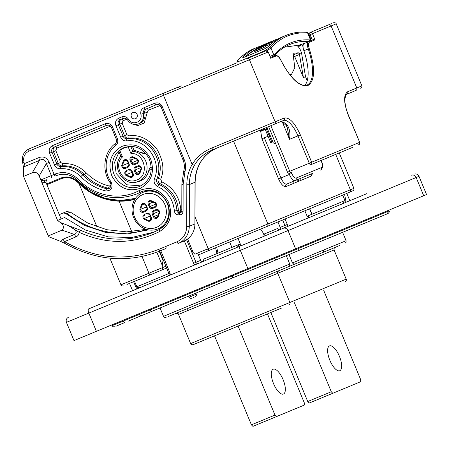 <?xml version="1.0" encoding="UTF-8"?>
<svg xmlns="http://www.w3.org/2000/svg" width="449" height="449" viewBox="0 0 449 449"><rect width="100%" height="100%" fill="white"/><g stroke="black" fill="none" stroke-linecap="round" stroke-linejoin="round"><path stroke-width="0.67" d="M388.806 210.205L389.109 210.935L387.695 211.518A1.976 1.824 67.5 0 1 386.769 214.044L143.007 315.013M122.936 320.333L123.239 321.063A1.976 0.763 67.5 0 0 124.699 322.595L115.887 326.243M295.964 251.653L289.229 254.443M298.271 247.708L298.574 248.437L274.704 258.327A1.976 0.763 67.5 0 0 276.163 259.859L221.43 282.528M152.52 311.073L151.42 311.527M150.853 311.763L145.644 313.918M128.218 321.136L147.468 313.161M331.295 391.758L332.793 393.273L309.232 403.034L307.733 401.518L331.295 391.758L294.421 302.733M339.781 370.717A13.425 5.18 67.5 0 0 339.427 356.326A13.425 5.18 67.5 0 0 329.504 345.904A13.425 5.18 67.5 0 0 329.852 360.294A13.425 5.18 67.5 0 0 339.781 370.717M270.859 312.493L307.733 401.518M323.785 290.57L360.659 379.596L360.67 381.729L332.793 393.273M323.83 252.08L323.072 250.256M274.973 415.084L276.472 416.599L263.849 421.83L252.91 426.359L251.412 424.844L274.973 415.084L238.099 326.064M283.459 394.042A13.425 5.18 67.5 0 0 283.111 379.658A13.425 5.18 67.5 0 0 273.183 369.235A13.425 5.18 67.5 0 0 273.536 383.62A13.425 5.18 67.5 0 0 283.459 394.042M259.443 317.219L193.424 344.568L214.538 335.824L251.412 424.844M267.464 313.896L304.338 402.921L304.349 405.054L276.472 416.599M193.07 297.693L194.108 297.266L193.07 297.693M175.957 313.335C177.636 313.222 178.494 313.576 178.539 314.401L334.095 249.964L334.095 248.454L334.758 247.612L339.848 245.446L294.039 264.422L334.533 247.646L324.195 251.928L323.443 250.104M223.232 332.221L281.759 307.98M334.095 249.964L346.185 279.155L289.863 302.48L277.774 273.295C277.224 272.683 277.577 271.825 278.846 270.713L294.039 264.422L292.456 262.94L288.976 254.549M278.846 270.713L168.47 316.433L186.924 308.789L187.676 310.613M214.538 335.824L222.558 332.501M206.837 300.544L247.966 283.504M311.23 257.299L310.478 255.475M164.906 204.637A17.769 16.394 -112.5 0 0 142.956 194.49A17.769 16.394 -112.5 0 0 134.61 217.181A17.769 16.394 -112.5 0 0 156.561 227.329A17.769 16.394 -112.5 0 0 164.906 204.637M167.292 203.65A19.745 18.218 -112.5 0 0 142.905 192.374A19.745 18.218 -112.5 0 0 133.634 217.591A19.745 18.218 -112.5 0 0 158.02 228.861A19.745 18.218 -112.5 0 0 167.292 203.65M158.02 228.861L160.13 227.985A19.745 18.218 -112.5 0 0 165.159 224.758M150.853 190.23A19.745 18.218 -112.5 0 0 145.021 191.499L142.905 192.374M159.204 212.439A9.872 9.109 -112.5 0 1 157.52 216.951L159.215 212.338A1.976 1.824 -112.5 0 0 156.628 210.205L154.164 211.221L156.628 210.205A0.791 0.303 -112.5 0 1 156.044 209.588C158.244 209.189 159.457 210.183 159.67 212.573L157.835 217.557C156.179 219.084 154.697 218.837 153.384 216.811L154.344 216.418L153.232 213.746L159.008 211.356M153.384 216.811L152.278 214.139C151.779 212.529 152.211 211.356 153.58 210.609L156.044 209.588M148.799 213.443L147.429 214.01A0.791 0.303 -112.5 0 1 146.845 213.398C148.338 212.955 149.478 213.483 150.263 214.976L151.369 217.647C151.874 220.004 150.999 221.234 148.748 221.323L143.927 219.095C142.389 217.254 142.541 215.694 144.382 214.42A0.791 0.303 67.5 0 0 144.965 215.032A1.976 1.824 -112.5 0 0 144.645 218.371A9.872 9.109 -112.5 0 0 149.107 220.437L150.757 219.752M155.59 202.724C157.128 204.564 156.976 206.125 155.135 207.399L152.671 208.42C151.178 208.864 150.039 208.336 149.259 206.843L148.153 204.172C147.648 201.814 148.518 200.591 150.769 200.495L155.59 202.724L155.438 203.212M155.36 203.15A9.872 9.109 -112.5 0 0 150.976 201.152L155.371 203.217C156.533 204.149 156.448 205.266 155.113 206.557L152.649 207.573L155.113 206.557A0.791 0.303 67.5 0 0 155.135 207.399M143.478 212.231C141.272 212.63 140.066 211.636 139.847 209.245L141.682 204.261C143.338 202.735 144.819 202.982 146.133 205.008L147.238 207.679C147.743 209.29 147.311 210.469 145.942 211.21L143.478 212.231A0.791 0.303 67.5 0 1 143.456 211.384L145.919 210.362L143.456 211.384A1.976 1.824 -112.5 0 1 140.863 209.251L139.847 209.245M68.574 317.207C66.452 318.341 65.739 320.064 66.435 322.365L88.84 313.082A3.951 1.527 -112.5 0 1 88.739 308.85L136.277 289.162M238.823 246.686L283.993 227.974A1.976 1.824 67.5 0 0 284.924 225.454L282.657 219.982M366.951 193.614L88.739 308.85M199.238 263.08L198.413 263.423A1.976 1.824 -112.5 0 1 195.972 262.295L193.586 263.288L194.793 264.921M168.117 275.972C169.082 275.45 169.346 274.631 168.903 273.508L170.025 273.043L170.328 275.057L141.609 286.95C139.852 287.983 138.253 287.932 136.816 286.799L135.895 287.18L137.024 288.853L139.263 287.927M137.849 288.511L137.001 288.864M66.435 322.365L73.99 340.606L426.55 194.574L418.996 176.328C417.856 174.212 416.139 173.499 413.832 174.195M217.995 253.174L216.704 247.298M263.653 234.266L277.819 228.395A1.976 0.763 67.5 0 0 279.278 229.927A1.976 1.824 -112.5 0 0 280.204 227.407L277.937 221.935M136.092 285.048L137.394 286.563M166.635 268.036L134.548 281.327L136.816 286.799L168.903 273.508L159.636 251.131M197.667 253.045L200.692 260.341L195.972 262.295L190.887 250.026M234.356 248.538C236.881 247.792 238.441 246.428 239.042 244.458L203.077 259.354A1.976 0.763 -112.5 0 1 203.128 261.47A1.976 1.824 67.5 0 1 200.692 260.341M237.111 247.393L240.288 246.074L240.299 243.936L231.886 247.421L229.619 241.949M240.299 243.936L238.032 238.464M260.6 229.113L265.101 235.798M345.107 202.662L346.128 202.235L344.585 194.327M342.733 195.096L345 200.568L345.388 202.544L343.143 203.476M287.613 226.476L287.309 224.466L280.204 227.407M304.865 210.777L307.133 216.255A1.976 1.824 -112.5 0 0 309.569 217.378A1.976 0.763 -112.5 0 1 308.109 215.846L344.074 200.95C343.861 202.763 342.767 203.93 340.797 204.447M292.776 181.592L293.528 183.417M337.873 205.659L342.363 203.795M293.803 223.911L266.919 235.046M344.074 200.95L345 200.568M150.724 159.215C154.854 172.236 151.448 181.907 140.52 188.226C128.554 192.228 119.12 188.344 112.211 176.575L111.678 175.391C107.552 162.37 110.954 152.699 121.887 146.38C133.853 142.378 143.287 146.262 150.196 158.031L150.724 159.215M265.106 129.071L260.319 131.102M264.742 129.306L263.754 129.497M266.936 127.606L266.117 128.324M140.952 185.88L126.528 184.775L116.179 173.527L114.652 162.095L119.075 151.902M122.504 148.737L124.962 147.272M136.474 182.058L140.211 181.093C144.73 179.089 147.586 175.553 148.787 170.491L149.809 167.932L151.307 167.309M142.249 180.043A16.192 14.935 67.5 0 1 141.255 180.234M135.519 118.71A3.356 3.098 67.5 0 1 131.377 116.791A3.356 3.098 67.5 0 1 132.955 112.508A3.356 3.098 67.5 0 1 137.097 114.422A3.356 3.098 67.5 0 1 135.519 118.71M143.411 190.96L136.614 193.99C115.011 201.736 95.345 197.223 77.615 180.459A1.976 0.303 -44.2 0 1 78.328 179.37C94.296 196.224 119.956 200.995 138.999 190.657C150.993 185.92 160.686 189.461 168.072 201.292C173.241 214.28 170.44 224.354 159.676 231.51C133.594 244.43 106.727 244.683 79.075 232.279L80.45 230.208C104.752 241.253 128.812 242.073 152.632 232.661L159.485 229.461A1.976 0.758 -117.6 0 0 159.462 229.473C168.156 224.034 171.097 215.868 168.302 204.969C162.678 192.587 153.923 188.08 142.03 191.459A20.929 19.307 -112.5 0 0 140.593 192.127L143.461 190.937M155.449 231.499L159.462 229.473A1.976 0.758 -117.6 0 0 159.676 231.51M194.439 165.271C198.604 158.25 204.688 153.087 212.691 149.792L211.861 147.996C203.29 151.526 196.718 157.021 192.144 164.48L194.439 165.271A39.49 36.431 -112.5 0 0 189.371 184.595L195.001 182.26A39.49 36.431 67.5 0 1 216.788 148.097L283.353 120.523A1.976 1.824 -112.5 0 0 284.284 118.003C289.476 117.24 294.83 122.863 300.336 134.863L311.673 162.224L309.288 163.212A1.976 0.763 67.5 0 0 310.747 164.744L309.844 165.12M286.019 125.389C282.836 122.375 280.827 121.213 279.991 121.915A19.745 7.622 -112.5 0 1 287.478 125.518L286.019 125.389L287.175 127.292L289.538 139.336L282.55 122.465M287.478 125.518C289.723 129.037 290.408 133.645 289.538 139.336L297.951 135.851A19.745 7.622 67.5 0 0 283.353 120.523M263.872 128.594L258.394 130.861M216.788 148.097C203.055 154.518 195.837 165.866 195.13 182.148L195.04 223.843A1.976 0.314 -179.9 0 1 194.911 223.95A19.745 18.218 -112.5 0 1 184.017 241.034L178.388 243.369A1.976 0.763 -112.5 0 1 176.923 241.837C183.147 238.919 186.419 233.794 186.728 226.459L186.823 184.769C186.868 177.406 188.642 170.642 192.144 164.48L163.509 95.362L29.028 151.066A1.976 0.763 -112.5 0 1 28.977 148.95L181.261 85.871M41.516 179.662L51.349 175.587L46.376 163.571C45.321 159.586 43.02 158.525 39.478 160.383L38.822 157.633C43.458 155.988 46.909 157.582 49.166 162.415L46.376 163.571L39.175 175.991L41.6 181.851L41.516 179.662C42.397 180.762 43.542 181.003 44.951 180.375L46.247 179.841M39.175 175.991C37.688 172.725 35.387 171.658 32.277 172.803L39.478 160.383L25.026 166.371L23.337 166.702L22.467 161.258M67.322 133.067L34.612 146.615M310.006 32.541A1.976 0.763 67.5 0 0 310.057 34.657L312.448 33.669A1.976 1.824 -112.5 0 0 310.006 32.541L331.424 23.674L310.006 32.541M352.785 147.328L310.747 164.744A1.976 1.824 -112.5 0 0 311.673 162.224L359.542 142.395A1.976 1.824 67.5 0 1 358.616 144.915L359.683 142.339L348.211 115.034C343.62 102.653 343.429 94.896 347.644 91.759L356.792 87.965A1.976 1.824 67.5 0 1 355.866 90.485L346.712 94.279A1.976 1.824 -112.5 0 0 347.644 91.759M342.688 151.515L338.046 153.435M298.158 46L299.163 46.438M328.662 24.813A1.976 1.824 -112.5 0 1 331.104 25.941L336.189 23.836L361.883 85.86L356.792 87.965L331.104 25.941L312.448 33.669L315.013 39.871L313.475 39.652L308.525 41.706A0.791 0.73 67.5 0 1 309.501 42.155C308.261 42.969 308.182 45.136 309.266 48.666C315.417 68.652 314.979 80.949 307.952 85.54C299.736 87.263 290.733 78.878 280.945 60.396C279.222 57.135 277.628 55.654 276.18 55.957L270.663 58.241L268.238 51.983L265.656 50.911A1.976 1.824 67.5 0 1 268.092 52.039L249.442 59.768A1.976 1.824 -112.5 0 0 247.001 58.639L265.656 50.911M270.506 57.455L275.203 55.508A0.791 0.73 67.5 0 1 276.18 55.957M280.906 60.312L280.979 60.323C287.169 72.693 293.842 80.775 300.987 84.569C304.383 85.641 306.381 85.815 306.976 85.091A39.49 15.238 67.5 0 0 308.267 48.935L303.889 50.748A39.49 15.238 -112.5 0 1 304.658 85.501M303.889 50.748A7.897 3.048 -112.5 0 1 304.147 43.519L308.081 41.892M270.253 57.556L270.663 58.241M212.691 149.792L270.837 125.709M29.028 151.066C24.162 153.704 22.607 157.891 24.375 163.621L22.484 161.371C21.861 155.55 24.027 151.408 28.977 148.95M38.822 157.633L24.375 163.621L25.026 166.371M44.951 180.375L44.024 182.895L41.6 181.851L57.59 220.448L64.628 217.535L61.109 218.989L45.849 182.142L46.775 179.622M146.161 229.316L126.669 231.858L106.879 229.725L87.78 223.03L70.319 212.102L67.081 213.443A95.171 87.802 -112.5 0 0 146.907 229.534M148.479 229.882L127.314 233.951L105.543 232.436L84.463 225.426L65.318 213.331L67.081 213.443M65.318 213.331L63.197 213L66.716 211.541L70.319 212.102M59.296 214.611L63.197 213M62.108 230.157L48.223 235.91L49.166 236.904L60.84 241.523L63.04 239.205L74.455 234.479L62.108 230.157C64.342 227.536 63.741 224.983 60.306 222.496L68.068 225.454L79.075 232.279C78.979 234.541 77.935 236.073 75.937 236.887L74.455 234.479C79.871 231.841 71.043 226.958 68.068 225.454L80.45 230.208M63.04 239.205L64.521 241.618C95.626 259.09 127.033 261.677 158.727 249.375L176.923 241.837M60.84 241.523L64.897 243.42L64.521 241.618L75.937 236.887M165.765 246.456A1.976 0.763 -112.5 0 1 165.821 248.572L160.186 250.907A1.976 0.763 -112.5 0 1 158.727 249.375M57.59 220.448L60.306 222.496M154.029 232.066L131.574 237.538L108.22 236.848L85.428 230.034L64.628 217.535M48.223 235.91L23.573 176.406L32.277 172.803M23.573 176.406L23.337 166.702M77.896 182.434L90.3 192.419L104.606 198.806L119.782 201.174L134.807 199.356A62.793 57.927 -112.5 0 1 77.896 182.434A16.192 14.935 -112.5 0 0 61.491 178.651L46.904 184.696L61.491 178.651A0.791 0.303 -112.5 0 1 60.907 178.04C67.193 175.784 72.929 177.102 78.115 182.002L90.681 192.015L105.111 198.329L120.388 200.512L135.435 198.402M181.806 209.835L180.874 209.773C179.527 196.769 173.157 187.452 161.775 181.834L160.68 179.196C164.676 170.003 163.234 159.709 156.364 148.316C147.614 138.427 138.46 134.285 128.902 135.895L126.893 134.655L122.139 123.183L123.065 120.663L126.972 119.282M181.407 212.136L180.083 212.68A1.976 1.824 -112.5 0 0 180.84 212.557L181.8 210.957L181.862 184.242L183.742 170.99C184.758 167.337 184.528 163.677 183.057 160.007L161.118 107.036C159.85 105.667 160.366 104.129 156.381 104.724L145.431 109.259A3.951 3.643 -112.5 0 0 143.36 113.625A9.283 8.559 67.5 0 1 138.494 123.89C134.077 125.305 130.463 124.047 127.639 120.108C126.354 118.413 124.889 117.863 123.245 118.452L120.203 119.709A3.951 3.643 -112.5 0 0 118.345 124.755L119.754 124.171L124.508 135.643L123.099 136.227A3.951 3.643 -112.5 0 0 127.118 138.707L128.526 138.129A28.826 26.598 67.5 0 1 154.226 149.753A28.826 26.598 67.5 0 1 158.267 178.651A1.976 0.55 -158.5 0 1 160.68 179.196M145.431 109.259A1.976 0.763 -112.5 0 1 143.972 107.726L154.922 103.191A1.976 0.763 -112.5 0 0 156.381 104.724L146.84 108.68A1.976 0.763 -112.5 0 1 148.299 110.213L160.113 105.56M161.775 181.834A1.976 0.55 113.5 0 1 160.45 183.927A3.951 3.643 67.5 0 1 158.267 178.651L156.858 179.235A3.951 3.643 -112.5 0 0 159.041 184.505L160.45 183.927A28.826 26.598 67.5 0 1 178.332 210.076L180.874 209.773L180.167 212.018A1.976 1.824 67.5 0 1 178.332 210.076L176.923 210.66A1.976 1.824 -112.5 0 0 178.758 212.596L180.167 212.018L181.435 212.096M127.639 120.108L128.61 119.355C132.416 126.22 143.029 121.819 140.863 114.276C140.369 111.212 141.401 109.028 143.972 107.726M126.741 140.941A1.976 0.741 82.6 0 1 127.118 138.707A28.826 26.598 67.5 0 1 152.817 150.336A28.826 26.598 67.5 0 1 156.858 179.235A1.976 0.55 -158.5 0 1 154.445 178.685C162.431 160.927 145.28 137.551 126.741 140.941C124.008 141.109 121.993 139.869 120.714 137.214L123.099 136.227L118.345 124.755L115.96 125.742C114.882 122.296 115.808 119.771 118.738 118.177L121.786 116.92C124.519 116.022 126.798 116.835 128.61 119.355M115.281 143.613A1.976 0.741 52.4 0 0 115.213 143.652C116.516 142.552 116.852 141.025 116.224 139.072L111.475 127.6C110.201 126.231 110.723 124.693 106.739 125.288L53.88 147.182A3.951 3.643 -112.5 0 0 52.022 152.228L53.431 151.644A3.951 3.643 67.5 0 1 55.289 146.599A1.976 0.763 -112.5 0 1 56.748 148.131L110.465 126.124M110.207 182.827C101.446 170.586 103.77 151.992 115.213 143.652A1.976 0.741 52.4 0 0 115.713 145.51C105.122 153.216 102.944 170.553 111.133 182.008C113.243 187.716 111.47 190.702 105.812 190.965C96.305 188.681 87.976 183.91 80.82 176.642C74.938 170.833 68.113 168.19 60.34 168.723C57.685 168.796 55.743 167.55 54.509 164.974L49.637 153.216L52.022 152.228L56.9 163.986A3.951 3.643 -112.5 0 0 60.783 166.484L62.192 165.9A28.826 26.598 67.5 0 1 84.176 174.403L82.768 174.987A50.153 46.269 -112.5 0 0 106.811 188.771A3.951 3.643 -112.5 0 0 108.922 188.608C111.184 186.952 111.616 185.027 110.207 182.827L111.133 182.008M145.414 153.081L143.916 153.704L133.965 150.146M148.787 170.491L151.302 169.453M141.379 152.615L143.893 151.571M346.476 94.38L353.958 91.276M219.168 147.109L227.643 143.601M235.781 140.228L218.697 147.306M243.493 137.035L244.61 136.569M289.824 74.674L291.508 74.399L294.774 67.782L293.029 53.296M307.206 80.786L305.522 76.723L303.412 77.598L294.656 56.462L293.309 54.907L298.361 52.819L299.331 53.644L301.504 52.741L299.758 48.531L297.086 45.416L284.509 47.167M298.361 52.819L293.169 53.24M303.412 77.598L299.331 53.644M305.522 76.723L301.504 52.741M293.309 54.907L292.984 54.918M159.227 251.3L163.206 260.908C162.774 261.357 162.482 262.906 162.33 265.544L162.246 267.716L162.864 269.596L126.915 284.486M268.081 136.255L261.947 138.792L278.571 178.927C281.074 184.337 283.504 186.891 285.867 186.593L311.213 176.092A1.976 1.824 67.5 0 1 312.139 173.572L286.793 184.068A1.976 1.824 -112.5 0 0 285.867 186.593M270.163 135.39L269.204 135.789M286.793 184.068A7.897 3.048 -112.5 0 1 280.956 177.939L291.76 173.466C293.259 176.738 294.718 178.27 296.138 178.062L321.478 167.567C322.629 166.708 322.578 164.592 321.327 161.219L321.024 160.489M260.471 130.002L261.947 138.792M349.445 192.312L353.486 190.471L353.902 189.843L353.902 188.333L267.862 223.967A1.976 1.824 67.5 0 1 266.936 226.492L349.445 192.312A1.976 1.824 -112.5 0 0 350.372 189.792L335.712 154.405M266.936 226.492L209.649 250.216A1.976 0.763 -112.5 0 1 208.19 248.684L194.894 254.196L193.3 252.72C191.42 250.918 190.589 249.84 190.808 249.476M178.191 87.14L178.831 87.639M85.018 125.737L85.518 125.529M86.056 125.305L87.14 124.861M86.584 125.086L87.258 124.805M236.988 62.787L192.862 81.067L237.016 62.776M180.941 86L157.313 95.789M90.9 123.301L89.239 123.986M206.983 249.184A1.976 1.824 67.5 0 0 209.425 250.312L198.424 254.869M267.054 127.886L266.24 128.622M265.236 129.385L260.302 131.563M298.041 179.409L298.793 181.233M260.353 130.693A15.794 14.57 -112.5 0 0 262.558 129.991A15.794 14.57 -112.5 0 0 264.955 128.7M265.96 127.948A15.794 14.57 -112.5 0 0 266.459 127.522M262.558 129.991L265.056 128.958M143.085 179.477L137.388 181.794A15.794 14.57 -112.5 0 0 138.371 181.43A15.794 14.57 -112.5 0 0 146.806 164.676A15.794 14.57 -112.5 0 0 132.781 151.274L130.889 153.457C145.167 152.598 149.814 176.631 136.069 180.212C123.823 185.083 112.525 165.743 122.476 156.942L121 156.151M119.036 151.408L119.788 150.454A20.536 18.942 -112.5 0 1 128.206 146.969L130.816 146.531L132.781 151.274L134.189 150.69L132.421 146.413M130.816 146.531L131.276 146.34M124.289 168.622A15.794 14.57 67.5 0 1 123.997 167.6M121.713 165.462L122.729 165.468A1.976 1.824 -112.5 0 0 125.322 167.6L127.785 166.579A1.976 1.824 -112.5 0 0 128.711 164.059L128.655 164.081C129.177 164.519 128.885 165.35 127.785 166.579A0.791 0.303 -112.5 0 0 127.808 167.426C129.16 166.674 129.593 165.501 129.104 163.896L128.655 164.081L127.55 161.416L127.999 161.225C126.68 159.255 125.198 159.008 123.548 160.478L121.713 165.462C121.932 167.853 123.138 168.846 125.338 168.448L127.808 167.426M137.226 159.367A9.872 9.109 -112.5 0 0 132.842 157.369L132.635 156.712C130.423 156.841 129.553 158.065 130.019 160.388L131.125 163.06C131.911 164.542 133.05 165.064 134.537 164.637A0.791 0.303 -112.5 0 1 134.515 163.795L136.979 162.774L134.515 163.795A1.976 1.824 -112.5 0 1 132.079 162.667L130.973 159.996L135.317 158.194M134.537 164.637L137.001 163.621A0.791 0.303 -112.5 0 1 136.979 162.774C138.309 161.483 138.393 160.372 137.237 159.434L137.304 159.434M137.905 165.81A0.791 0.303 67.5 0 0 138.494 166.422A1.976 1.824 -112.5 0 1 141.081 168.555L141.536 168.796C141.289 166.444 140.082 165.451 137.905 165.81L135.441 166.826A0.791 0.303 67.5 0 0 136.03 167.443L138.494 166.422L136.03 167.443A1.976 1.824 -112.5 0 0 135.098 169.963L140.874 167.572M130.665 169.666L129.295 170.233C130.311 169.834 131.102 170.216 131.68 171.383L132.124 171.192C131.338 169.716 130.199 169.189 128.711 169.615L126.248 170.637C124.457 171.922 124.306 173.477 125.793 175.312L130.614 177.54C132.825 177.417 133.695 176.193 133.23 173.864L132.124 171.192M306.212 32.205L307.587 32.895C292.95 32.07 280.748 37.121 270.983 48.054L269.451 47.431C267.991 48.89 265.454 50.428 261.84 52.045L241.646 60.413C238.251 61.698 236.977 61.738 237.807 60.536A279.598 107.9 -112.5 0 1 254.353 48.492L257.72 47.1A279.598 107.9 67.5 0 0 242.915 57.276C242.555 57.725 243.072 57.685 244.464 57.146A0.791 0.303 -112.5 0 1 244.503 57.113L264.657 48.778L267.823 46.96L264.753 48.739M267.823 46.96A279.598 107.9 -112.5 0 1 282.629 36.784L285.996 35.387C292.333 32.771 299.219 31.683 306.65 32.132L308.345 33.119L310.955 39.417L310.388 39.652A1.184 1.094 67.5 0 1 309.832 41.162L309.187 41.431L309.782 39.905L310.388 39.652L307.587 32.895L308.345 33.119M272.762 42.15L273.839 41.706M269.692 42.318L267.885 43.126A279.598 107.9 67.5 0 0 267.177 43.514L272.139 41.201L272.594 42.296M267.273 43.463L270.118 42.111M271.87 42.071L271.623 41.482L265.634 43.884A279.598 107.9 -112.5 0 1 266.364 43.547L261.279 45.776L262.643 45.411L267.211 43.317M262.643 45.411L262.811 45.826M261.279 45.776L260.813 46.067L261.021 46.567M262.519 45.315L262.85 45.209M267.351 43.946L267.177 43.514M265.875 43.749L275.793 39.641A279.598 107.9 -112.5 0 1 276.545 39.366L275.804 39.669M276.034 40.219L275.793 39.641M275.877 39.843L278.498 38.76M261.189 47.521L265.471 45.321L264.843 45.158L271.926 42.223A279.598 107.9 -112.5 0 1 272.605 41.768L257.457 48.043A279.598 107.9 67.5 0 0 256.777 48.498L264.253 45.764L254.847 49.906A279.598 107.9 -112.5 0 0 254.19 50.417L261.189 47.521L261.644 48.621L265.926 46.421L265.471 45.321M265.774 46.062L271.089 43.862M272.217 42.93L271.926 42.223M272.874 42.419L272.605 41.768M256.996 49.014L256.777 48.498M261.509 47.145L261.296 46.629M261.559 48.413L255.301 51.006L254.931 50.114M245.446 56.726A278.414 107.44 -112.5 0 1 256.895 48.784M265.926 46.421L265.297 46.258M255.301 51.006A278.414 107.44 67.5 0 0 254.645 51.523L261.644 48.621M257.243 48.183L244.514 57.107L243.409 57.511M243.93 57.697L242.915 57.276M237.807 60.536L236.949 62.692M266.908 50.827L270.983 48.054L273.778 54.817L270.051 56.361M264.753 128.229L270.87 142.99L271.999 142.524L265.881 127.757M298.652 45.248L298.95 45.966M309.187 41.431A269.726 104.089 67.5 0 0 289.773 44.507C283.993 46.904 278.812 50.664 274.232 55.799L273.868 56.058L274.39 54.565C283.847 44.03 295.644 39.142 309.782 39.905M305.14 43.104A269.726 104.089 -112.5 0 1 305.146 43.104L297.709 45.635M266.835 127.364L273.25 142.855L275.854 144.062M303.058 46.892L302.132 44.647L298.361 46.208M297.642 250.957A1.976 1.824 67.5 0 0 298.574 248.437L387.695 211.518L387.392 210.789M232.15 275.097L232.453 275.826L274.704 258.327L274.401 257.597M231.527 278.346A1.976 1.824 67.5 0 0 232.453 275.826L208.583 285.71L208.28 284.98M150.056 309.103L150.353 309.832L208.583 285.71A1.976 0.763 67.5 0 0 210.042 287.242M151.813 311.365A1.976 0.763 67.5 0 1 150.353 309.832L139.151 314.468L140.223 315.54L141.732 315.54M111.734 324.975L112.037 325.705L139.151 314.468L138.853 313.739M288.797 305.062C289.981 304.175 290.335 303.316 289.863 302.48L190.629 343.586C190.881 344.506 191.74 344.866 193.205 344.658M195.843 293.13L196.297 294.224L189.001 297.244L190.067 298.31L191.577 298.31M342.604 232.335L346.084 240.726L292.456 262.94M286.288 255.661L289.762 264.057L163.526 316.343L164.592 317.415L166.108 317.415M148.748 221.323L149.107 220.437A1.976 1.824 -112.5 0 0 150.976 217.81L151.369 217.647M153.58 210.609A0.791 0.303 -112.5 0 0 154.164 211.221A1.976 1.824 -112.5 0 0 153.232 213.746L152.278 214.139M158.682 214.616L154.344 216.418A1.976 1.824 -112.5 0 0 157.459 217.03M156.78 217.541L157.476 216.985L157.835 217.557M156.628 210.205C158.491 210.183 159.339 210.907 159.165 212.383L159.67 212.573M143.927 219.095L144.645 218.371L150.191 216.076M150.05 220.33L150.92 217.832L149.871 215.138A1.976 1.824 -112.5 0 0 147.429 214.01C149.079 214.1 149.876 214.487 149.814 215.161L150.263 214.976M144.382 214.42L146.845 213.398M150.875 201.135A1.976 1.824 -112.5 0 0 150.033 201.253L150.92 201.158L150.769 200.495M155.988 204.054L150.213 206.45A1.976 1.824 -112.5 0 0 152.649 207.573A0.791 0.303 67.5 0 0 152.671 208.42M150.033 201.253A1.976 1.824 -112.5 0 0 149.107 203.779L150.213 206.45L149.259 206.843M153.451 201.977L148.153 204.172M146.133 205.008L145.74 205.171A1.976 1.824 -112.5 0 0 142.563 204.637L141.682 204.261M144.213 203.953L142.563 204.637A9.872 9.109 -112.5 0 0 140.863 209.251L146.413 206.955M147.238 207.679L146.789 207.865C147.311 208.297 147.025 209.133 145.919 210.362A0.791 0.303 67.5 0 0 145.942 211.21M143.304 204.042C144.904 204.087 145.695 204.469 145.684 205.193L146.845 207.842A1.976 1.824 -112.5 0 1 145.919 210.362M96.395 331.328L88.84 313.082L288.045 230.573A3.951 3.643 -112.5 0 0 283.167 228.317M295.599 248.813L288.045 230.573L416.167 177.501A3.951 3.643 -112.5 0 0 411.29 175.245M423.721 195.742L416.167 177.501L418.996 176.328M247.859 268.586L240.305 250.346A3.951 1.527 -112.5 0 1 240.198 246.114M133.628 281.708L135.895 287.18M170.025 273.043L160.759 250.671M184.315 240.905L193.586 263.288M287.309 224.466L285.042 218.989M308.109 215.846L307.133 216.255M311.847 214.296L309.58 208.824M298.248 181.463L297.491 179.639M114.551 175.486A20.929 19.307 -112.5 0 0 139.914 186.346C150.567 180.453 153.637 171.204 149.119 158.587C142.939 148.03 134.532 144.387 123.896 147.676A20.929 19.307 -112.5 0 0 114.551 175.486M312.324 40.129L310.057 34.657L309.142 35.039M291.221 172.831A1.976 0.763 -112.5 0 1 289.762 171.299L309.288 163.212L297.951 135.851L300.336 134.863M309.266 48.666L308.267 48.935A7.897 3.048 -112.5 0 1 308.525 41.706M315.013 39.871L309.501 42.155M275.203 55.508C277.381 55.188 279.306 56.793 280.979 60.323L280.945 60.396M163.458 93.246A1.976 0.763 -112.5 0 0 163.509 95.362L249.442 59.768L275.13 121.791A1.976 1.824 67.5 0 1 274.204 124.311M284.284 118.003L211.861 147.996M195.13 182.148A1.976 0.314 -179.9 0 1 195.001 182.26L194.911 223.95L189.276 226.285A19.745 18.218 67.5 0 1 178.388 243.369M186.823 184.769A1.976 0.314 -179.9 0 0 189.371 184.595L189.276 226.285A1.976 0.314 -179.9 0 1 186.728 226.459M49.166 162.415L54.144 174.431L55.12 174.027C63.595 170.979 71.335 172.758 78.328 179.37M51.416 177.697A1.976 0.746 67.5 0 0 51.349 175.587L54.144 174.431A1.976 0.763 -112.5 0 0 55.603 175.963M77.615 180.459C71.217 174.431 64.201 172.798 56.58 175.559A1.976 0.763 -112.5 0 1 55.12 174.027M45.849 182.142L44.024 182.895M136.614 193.99A58.05 53.554 67.5 0 0 140.593 192.127A1.976 0.758 -117.6 0 1 138.999 190.657M159.799 250.845A119.659 110.387 -112.5 0 0 165.821 248.572M46.601 183.967L60.907 178.04M61.491 178.651C67.429 176.508 72.873 177.77 77.829 182.44L78.115 182.002M131.821 123.767L137.871 125.568L144.174 123.048L147.261 112.396L148.299 110.213M123.065 120.663A1.976 0.763 -112.5 0 0 121.606 119.131A3.951 3.643 67.5 0 0 119.754 124.171L122.139 123.183M126.893 134.655L124.508 135.643A3.951 3.643 67.5 0 0 128.526 138.129A1.976 0.741 82.6 0 0 128.902 135.895M125.546 118.407A1.976 0.763 -112.5 0 1 126.113 119.4M140.863 114.276L144.769 113.047A9.283 8.559 67.5 0 1 139.903 123.307L138.494 123.89M146.84 108.68A3.951 3.643 67.5 0 0 144.769 113.047L147.261 112.396M158.688 104.679A1.976 0.763 -112.5 0 1 159.249 105.672M178.051 214.841A1.976 0.696 93.6 0 1 178.758 212.596L180.083 212.68A1.976 0.696 93.6 0 0 179.376 214.925L178.051 214.841C175.918 214.51 174.695 213.213 174.38 210.957C173.235 199.592 167.685 191.47 157.722 186.599C154.568 184.82 153.474 182.182 154.445 178.685M157.722 186.599A1.976 0.55 113.5 0 1 159.041 184.505A28.826 26.598 67.5 0 1 176.923 210.66L174.38 210.957M120.714 137.214L115.96 125.742M120.203 119.709A1.976 0.763 -112.5 0 1 118.738 118.177M123.245 118.452A1.976 0.763 -112.5 0 1 121.786 116.92M161.118 107.036L162.241 106.576L184.18 159.541C185.824 163.627 186.071 167.724 184.932 171.832L183.13 184.539L183.074 211.255C182.85 213.612 181.615 214.835 179.376 214.925M154.922 103.191C158.127 102.243 160.562 103.371 162.241 106.576M183.057 160.007L184.18 159.541M183.742 170.99A1.976 0.5 16.2 0 0 184.932 171.832M181.862 184.242A1.976 0.314 0.1 0 0 183.13 184.539M181.8 210.957A1.976 0.314 0.1 0 0 183.074 211.255M116.56 140.834L116.252 141.138A1.976 0.741 52.4 0 1 116.487 141.508M110.97 185.381L109.225 185.987C100.441 183.871 92.741 179.46 86.124 172.753C79.372 166.102 71.543 163.071 62.636 163.666L60.694 162.415L55.822 150.656L56.748 148.131M55.822 150.656L53.431 151.644L58.303 163.402L54.509 164.974M109.04 125.243A1.976 0.763 -112.5 0 1 109.607 126.236M109.573 188.238A3.951 3.643 67.5 0 1 108.22 188.187A1.976 0.634 103.2 0 0 109.225 185.987M105.812 190.965A1.976 0.634 103.2 0 1 106.811 188.771L108.22 188.187A50.153 46.269 67.5 0 1 84.176 174.403A1.976 0.303 135.8 0 0 86.124 172.753M60.694 162.415L58.303 163.402A3.951 3.643 67.5 0 0 62.192 165.9A1.976 0.73 84.8 0 0 62.636 163.666M60.34 168.723A1.976 0.73 84.8 0 1 60.783 166.484A28.826 26.598 67.5 0 1 82.768 174.987A1.976 0.303 135.8 0 0 80.82 176.642M53.88 147.182A1.976 0.763 -112.5 0 1 52.421 145.65L105.279 123.756C108.478 122.807 110.92 123.935 112.592 127.14L117.346 138.612C118.317 141.396 117.773 143.697 115.713 145.51M49.637 153.216C48.559 149.764 49.485 147.244 52.421 145.65M106.739 125.288A1.976 0.763 -112.5 0 1 105.279 123.756M111.475 127.6L112.592 127.14M116.224 139.072L117.346 138.612M270.87 125.692L289.762 171.299L287.523 172.225C287.568 173.05 288.426 173.404 290.105 173.297M346.712 94.279C346.342 93.341 345.741 94.986 344.899 99.207C344.77 103.674 345.921 108.933 348.351 114.972L348.211 115.034M294.656 56.462L299.534 54.447M156.819 252.231L162.33 265.544M150.409 274.754A1.976 0.763 -112.5 0 1 148.95 273.222L142.03 256.514M165.883 266.212L120.944 284.823L122.016 285.895L123.526 285.895M264.332 137.804L280.956 177.939L278.571 178.927M296.138 178.062A1.976 1.824 -112.5 0 1 295.212 180.582A7.897 3.048 67.5 0 1 289.369 174.453L288.937 173.404M291.457 172.736L291.76 173.466M321.478 167.567A1.976 1.824 67.5 0 1 320.552 170.087A7.897 3.048 67.5 0 0 321.658 167.466M320.552 170.087C323.016 168.1 323.325 165.125 321.467 161.157L321.327 161.219M311.213 176.092L312.566 173.393M233.559 141.149L267.862 223.967L208.19 248.684L195.051 216.968M193.3 252.72L187.615 238.997M131.731 231.65L119.103 201.158M300.426 178.421L301.184 180.245M264.859 128.481A15.794 14.57 67.5 0 1 263.961 128.554M130.614 177.54L130.973 176.653A1.976 1.824 -112.5 0 0 132.842 174.027L133.23 173.864M125.164 160.265L127.606 161.387A1.976 1.824 -112.5 0 0 124.429 160.854A9.872 9.109 -112.5 0 0 122.729 165.468L128.279 163.172M122.476 156.942L119.788 150.454M128.206 146.969L130.889 153.457M123.548 160.478L124.429 160.854L126.079 160.17M129.104 163.896L127.999 161.225M131.125 163.06L137.849 160.276M130.019 160.388L130.973 159.996A1.976 1.824 -112.5 0 1 132.741 157.358M137.001 163.621C138.792 162.336 138.943 160.776 137.456 158.94L132.635 156.712M137.456 158.94L137.237 159.434L132.786 157.374L131.899 157.476M140.548 170.833L136.204 172.635L135.098 169.963L134.144 170.356L135.25 173.028L136.204 172.635A1.976 1.824 -112.5 0 0 139.325 173.252M135.441 166.826C134.088 167.578 133.656 168.757 134.144 170.356M135.25 173.028C136.569 175.003 138.051 175.25 139.701 173.78L141.536 168.796M139.701 173.78L139.386 173.168A9.872 9.109 -112.5 0 0 141.07 168.656M128.711 169.615A0.791 0.303 67.5 0 0 129.295 170.233A1.976 1.824 -112.5 0 1 131.737 171.355L132.786 174.049L131.911 176.547M126.248 170.637A0.791 0.303 67.5 0 0 126.831 171.249A1.976 1.824 -112.5 0 0 126.506 174.588A9.872 9.109 -112.5 0 0 130.973 176.653L132.623 175.969M125.793 175.312L126.506 174.588L132.057 172.293M244.464 57.146L264.657 48.778M269.451 47.431A279.598 107.9 -112.5 0 1 285.996 35.387M241.562 60.896L241.646 60.413M261.84 52.045L261.756 52.527M274.39 54.565L273.778 54.817A1.184 1.094 67.5 0 1 273.222 56.327M389.109 210.935C389.659 211.546 389.305 212.405 388.043 213.516M112.037 325.705L113.103 326.771L114.618 326.771M160.052 307.952L163.526 316.343M196.297 294.224L196.297 295.734L195.225 296.8M188.546 296.149L189.001 297.244M346.084 240.726L346.084 242.236L345.012 243.307M289.762 264.057L289.762 265.567L288.696 266.633M178.539 314.401L190.629 343.586M346.185 279.155C346.656 279.985 346.297 280.844 345.118 281.736M215.582 247.764L217.019 253.578M132.567 290.699L129.548 283.398M349.838 200.703L346.813 193.401M297.631 179.578L298.389 181.402M309.726 208.768L311.988 214.24M270.629 57.753L268.238 51.983M65.021 243.481L64.791 243.358C96.299 260.852 128.1 263.367 160.186 250.907M268.631 126.618L287.523 172.225M348.351 114.972L359.683 142.339M361.883 85.86L361.883 87.37L360.811 88.436M336.189 23.836C336.149 23.011 335.285 22.658 333.607 22.764M290.076 74.994L291.508 74.399M321.467 161.157L321.164 160.428M339.248 152.941L353.902 188.333M190.786 249.818L186.593 239.699M86.522 125.114L85.989 125.333M191.515 81.623L191.122 81.785M88.453 124.311L88.93 124.115M79.035 183.647L96.928 226.84M109.91 258.175L120.944 284.823M118.878 151.42L120.899 156.303M120.91 156.213C110.875 166.893 123.862 187.132 137.388 181.794M138.494 166.422C140.066 166.035 140.913 166.764 141.031 168.6L139.342 173.202L138.646 173.763M310.955 39.417L310.31 40.966M257.72 47.1L261.133 45.854M282.629 36.784C277.089 39.08 272.083 42.52 267.598 47.106M254.353 48.492C248.022 51.124 242.387 55.221 237.448 60.795"/></g></svg>
